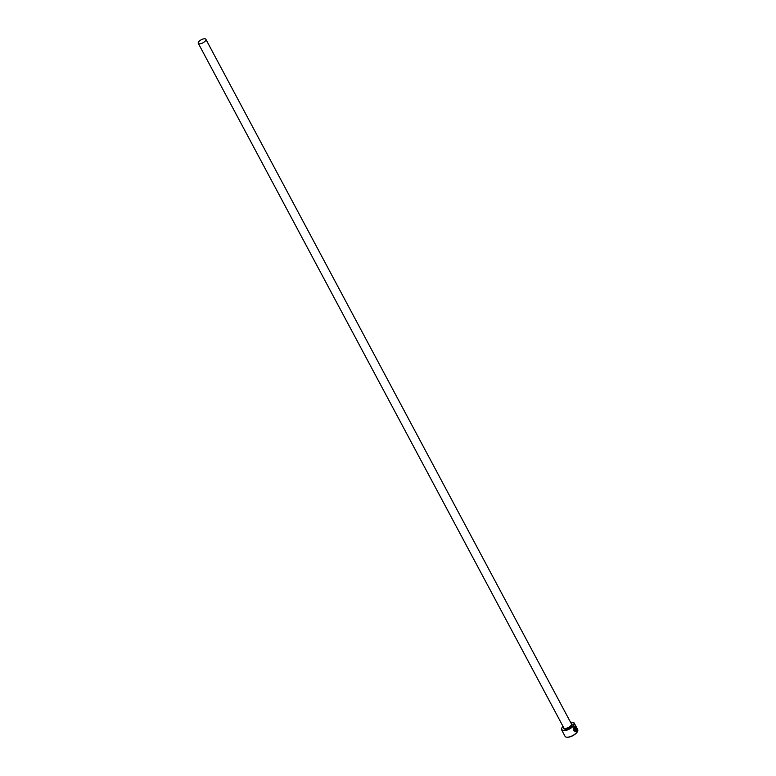 <?xml version="1.0" encoding="UTF-8"?>
<svg xmlns="http://www.w3.org/2000/svg" width="776" height="776" viewBox="0 0 776 776"><rect width="100%" height="100%" fill="white"/><g stroke="black" fill="none" stroke-linecap="round" stroke-linejoin="round"><path stroke-width="1.16" d="M575.656 731.118C573.745 730.827 573.28 729.556 574.269 727.306L574.385 727.287C573.396 729.547 573.852 730.817 575.773 731.099L574.444 728.625A7.159 2.91 -28.1 0 0 574.725 728.305L576.335 731.332L575.579 731.7M575.52 731.7L576.335 731.332C573.61 731.69 572.882 730.197 574.153 726.85C575.191 725.919 576.054 726.705 576.733 729.217L576.481 729.12C575.957 727.141 575.258 726.53 574.385 727.287M576.49 730.158L576.81 729.731L576.578 731.021L575.307 728.645L575.268 727.539L575.84 727.733A7.159 2.91 151.9 0 1 575.695 728.033L576.49 730.158L575.588 728.053M563.017 726.385A6.868 2.794 -28.1 0 0 561.814 728.082A6.868 2.794 -28.1 0 0 564.783 730.274A6.868 2.794 -28.1 0 0 572.552 726.278A6.868 2.794 -28.1 0 0 572.669 722.291A6.868 2.794 -28.1 0 0 570.874 722.291A6.868 2.794 -28.1 0 0 570.583 722.34M572.824 722.33A7.159 2.91 151.9 0 1 572.989 722.359A7.159 2.91 151.9 0 1 574.259 723.145A7.159 2.91 151.9 0 1 571.786 727.481A7.159 2.91 151.9 0 1 564.773 730.672A7.159 2.91 151.9 0 1 561.64 729.886A7.159 2.91 151.9 0 1 561.688 728.392A7.159 2.91 151.9 0 1 561.756 728.237M577.596 731.254A6.868 2.794 151.9 0 1 577.538 731.409A6.868 2.794 151.9 0 1 568.478 737.2A6.868 2.794 151.9 0 1 566.684 737.2A6.868 2.794 151.9 0 1 566.528 737.161M561.64 729.886L565.083 736.346A7.159 2.91 -28.1 0 0 566.354 737.132A7.159 2.91 -28.1 0 0 568.226 737.132A7.159 2.91 -28.1 0 0 577.664 731.099A7.159 2.91 -28.1 0 0 577.713 729.605L574.259 723.145M200.169 43.786A4.297 1.746 -28.1 0 0 204.379 41.875A4.297 1.746 -28.1 0 0 205.863 39.275A4.297 1.746 -28.1 0 0 203.981 38.8A4.297 1.746 -28.1 0 0 199.781 40.721A4.297 1.746 -28.1 0 0 198.287 43.32A4.297 1.746 -28.1 0 0 200.169 43.786M574.153 726.85L574.832 726.375M576.461 731.031L576.423 729.653M576.607 729.168L574.88 726.385M576.219 731.351L574.647 728.402M205.863 39.275L571.427 723.921A4.297 1.746 151.9 0 1 569.943 726.52A4.297 1.746 151.9 0 1 565.733 728.431A4.297 1.746 151.9 0 1 563.851 727.966L198.287 43.32M571.233 723.562A4.724 1.921 151.9 0 1 571.029 726.326A4.724 1.921 151.9 0 1 565.733 729.033A4.724 1.921 151.9 0 1 563.667 727.607"/></g></svg>
